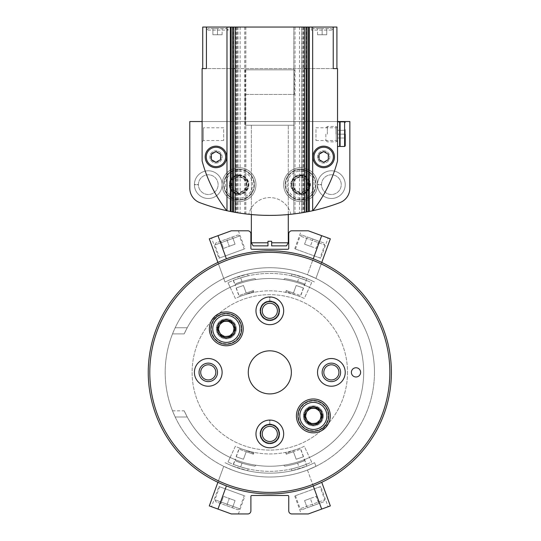 <?xml version="1.0" encoding="UTF-8"?>
<svg xmlns="http://www.w3.org/2000/svg" width="541" height="541" viewBox="0 0 541 541"><rect width="100%" height="100%" fill="white"/><g stroke="black" fill="none" stroke-linecap="round" stroke-linejoin="round"><path stroke-width="0.41" stroke-dasharray="2.71 2.03" d="M175.169 417.003A104.643 104.643 0 0 0 374.467 372.37A104.643 104.643 0 0 1 217.502 462.995A104.643 104.643 0 0 1 217.502 281.753A104.643 104.643 0 0 1 374.467 372.37A104.643 104.643 0 0 0 175.169 327.745A104.643 104.643 0 0 1 374.467 372.37A104.643 104.643 0 0 1 175.169 417.003L172.505 410.842A104.643 104.643 0 0 1 172.505 333.898L175.169 327.745L187.233 327.745L175.169 327.745L172.505 333.898A104.643 104.643 0 0 0 172.491 410.815L175.169 417.003L187.233 417.003L175.169 417.003L187.233 417.003L184.183 410.815A93.87 93.87 0 0 0 327.677 446.291A93.87 93.87 0 0 0 327.704 298.476A93.87 93.87 0 0 0 184.197 333.898L187.233 327.745A93.87 93.87 0 0 1 329.483 299.903A93.87 93.87 0 0 1 329.483 444.844A93.87 93.87 0 0 1 187.233 417.003A93.87 93.87 0 0 0 329.483 444.844A93.87 93.87 0 0 0 329.483 299.903A93.87 93.87 0 0 0 187.233 327.745L184.197 333.898A93.87 93.87 0 0 1 327.697 298.47A93.87 93.87 0 0 1 327.697 446.278A93.87 93.87 0 0 1 184.197 410.842L187.233 417.003L175.169 417.003M374.467 372.37A104.643 104.643 0 0 1 217.502 462.995A104.643 104.643 0 0 1 217.502 281.753A104.643 104.643 0 0 1 374.467 372.37M391.393 372.37A121.569 121.569 0 0 1 209.036 477.656A121.569 121.569 0 0 1 209.036 267.092A121.569 121.569 0 0 1 391.393 372.37A121.569 121.569 0 0 1 209.036 477.656A121.569 121.569 0 0 1 209.036 267.092A121.569 121.569 0 0 1 391.393 372.37M347.532 372.37A77.715 77.715 0 0 1 230.966 439.677A77.715 77.715 0 0 1 230.966 305.07A77.715 77.715 0 0 1 347.532 372.37A77.715 77.715 0 0 1 230.966 439.677A77.715 77.715 0 0 1 230.966 305.07A77.715 77.715 0 0 1 347.532 372.37M351.38 372.37A4.619 4.619 0 0 0 355.998 376.989A4.619 4.619 0 0 0 360.617 372.37A4.619 4.619 0 0 0 355.998 367.758A4.619 4.619 0 0 0 351.38 372.37M360.617 372.37A4.619 4.619 0 0 1 353.692 376.374A4.619 4.619 0 0 1 353.692 368.374A4.619 4.619 0 0 1 360.617 372.37A4.619 4.619 0 0 1 353.692 376.374A4.619 4.619 0 0 1 353.692 368.374A4.619 4.619 0 0 1 360.617 372.37M291.362 372.37A21.545 21.545 0 0 1 259.051 391.028A21.545 21.545 0 0 1 259.051 353.713A21.545 21.545 0 0 1 291.362 372.37M255.974 433.929A13.85 13.85 0 0 0 269.824 447.779A13.85 13.85 0 0 0 283.673 433.929A13.85 13.85 0 0 0 269.824 420.08A13.85 13.85 0 0 0 255.974 433.929M236.295 328.847A10.002 10.002 0 0 1 221.296 337.51A10.002 10.002 0 0 1 221.296 320.184A10.002 10.002 0 0 1 236.295 328.847A10.002 10.002 0 0 1 221.296 337.51A10.002 10.002 0 0 1 221.296 320.184A10.002 10.002 0 0 1 236.295 328.847M323.349 415.901A10.002 10.002 0 0 1 308.343 424.563A10.002 10.002 0 0 1 308.343 407.238A10.002 10.002 0 0 1 323.349 415.901A10.002 10.002 0 0 1 308.343 424.563A10.002 10.002 0 0 1 308.343 407.238A10.002 10.002 0 0 1 323.349 415.901M222.114 372.37A13.85 13.85 0 0 1 201.34 384.367A13.85 13.85 0 0 1 201.34 360.38A13.85 13.85 0 0 1 222.114 372.37A13.85 13.85 0 0 1 201.34 384.367A13.85 13.85 0 0 1 201.34 360.38A13.85 13.85 0 0 1 222.114 372.37A13.85 13.85 0 0 1 201.34 384.367A13.85 13.85 0 0 1 201.34 360.38A13.85 13.85 0 0 1 222.114 372.37M345.226 372.37A13.85 13.85 0 0 1 324.451 384.367A13.85 13.85 0 0 1 324.451 360.38A13.85 13.85 0 0 1 345.226 372.37A13.85 13.85 0 0 1 324.451 384.367A13.85 13.85 0 0 1 324.451 360.38A13.85 13.85 0 0 1 345.226 372.37A13.85 13.85 0 0 1 324.451 384.367A13.85 13.85 0 0 1 324.451 360.38A13.85 13.85 0 0 1 345.226 372.37M283.673 310.818A13.85 13.85 0 0 1 262.899 322.815A13.85 13.85 0 0 1 262.899 298.821A13.85 13.85 0 0 1 283.673 310.818A13.85 13.85 0 0 1 262.899 322.815A13.85 13.85 0 0 1 262.899 298.821A13.85 13.85 0 0 1 283.673 310.818A13.85 13.85 0 0 1 262.899 322.815A13.85 13.85 0 0 1 262.899 298.821A13.85 13.85 0 0 1 283.673 310.818M175.169 327.745L187.233 327.745L175.169 327.745M283.673 433.929A13.85 13.85 0 0 1 262.899 445.926A13.85 13.85 0 0 1 262.899 421.933A13.85 13.85 0 0 1 283.673 433.929A13.85 13.85 0 0 1 262.899 445.926A13.85 13.85 0 0 1 262.899 421.933A13.85 13.85 0 0 1 283.673 433.929M277.391 433.929A7.567 7.567 0 0 1 266.037 440.482A7.567 7.567 0 0 1 266.037 427.376A7.567 7.567 0 0 1 277.391 433.929M277.391 310.818A7.567 7.567 0 0 1 266.037 317.371A7.567 7.567 0 0 1 266.037 304.265A7.567 7.567 0 0 1 277.391 310.818M338.943 372.37A7.567 7.567 0 0 1 327.596 378.923A7.567 7.567 0 0 1 327.596 365.817A7.567 7.567 0 0 1 338.943 372.37M215.832 372.37A7.567 7.567 0 0 1 204.484 378.923A7.567 7.567 0 0 1 204.484 365.817A7.567 7.567 0 0 1 215.832 372.37M330.274 415.901A16.927 16.927 0 0 1 304.881 430.562A16.927 16.927 0 0 1 304.881 401.239A16.927 16.927 0 0 1 330.274 415.901M243.22 328.847A16.927 16.927 0 0 1 217.834 343.508A16.927 16.927 0 0 1 217.834 314.186A16.927 16.927 0 0 1 243.22 328.847M328.739 415.901A15.391 15.391 0 0 1 305.651 429.229A15.391 15.391 0 0 1 305.651 402.572A15.391 15.391 0 0 1 328.739 415.901M328.272 415.901A14.925 14.925 0 0 1 305.881 428.824A14.925 14.925 0 0 1 305.881 402.971A14.925 14.925 0 0 1 328.272 415.901M322.734 415.901A9.386 9.386 0 0 1 308.654 424.029A9.386 9.386 0 0 1 308.654 407.772A9.386 9.386 0 0 1 322.734 415.901M322.578 415.901A9.231 9.231 0 0 1 308.728 423.894A9.231 9.231 0 0 1 308.728 407.9A9.231 9.231 0 0 1 322.578 415.901A9.231 9.231 0 0 1 308.728 423.894A9.231 9.231 0 0 1 308.728 407.9A9.231 9.231 0 0 1 322.578 415.901M320.691 415.901A7.344 7.344 0 0 1 309.675 422.257A7.344 7.344 0 0 1 309.675 409.537A7.344 7.344 0 0 1 320.691 415.901M241.685 328.847A15.391 15.391 0 0 1 218.598 342.176A15.391 15.391 0 0 1 218.598 315.518A15.391 15.391 0 0 1 241.685 328.847M241.225 328.847A14.925 14.925 0 0 1 218.835 341.777A14.925 14.925 0 0 1 218.835 315.917A14.925 14.925 0 0 1 241.225 328.847M235.68 328.847A9.386 9.386 0 0 1 221.6 336.975A9.386 9.386 0 0 1 221.6 320.718A9.386 9.386 0 0 1 235.68 328.847M235.531 328.847A9.231 9.231 0 0 1 221.682 336.847A9.231 9.231 0 0 1 221.682 320.854A9.231 9.231 0 0 1 235.531 328.847A9.231 9.231 0 0 1 221.682 336.847A9.231 9.231 0 0 1 221.682 320.854A9.231 9.231 0 0 1 235.531 328.847M233.638 328.847A7.344 7.344 0 0 1 222.621 335.21A7.344 7.344 0 0 1 222.621 322.483A7.344 7.344 0 0 1 233.638 328.847M269.993 420.08A13.85 13.85 0 0 1 281.787 440.901A13.85 13.85 0 0 1 257.854 440.901A13.85 13.85 0 0 1 269.648 420.08L269.79 424.083L269.648 420.08A13.85 13.85 0 0 0 257.854 440.901A13.85 13.85 0 0 0 281.787 440.901A13.85 13.85 0 0 0 269.993 420.08L269.851 424.083A9.846 9.846 0 0 1 278.345 438.859A9.846 9.846 0 0 1 261.296 438.859A9.846 9.846 0 0 1 269.79 424.083A9.846 9.846 0 0 0 261.296 438.859A9.846 9.846 0 0 0 278.345 438.859A9.846 9.846 0 0 0 269.851 424.083L269.993 420.08A13.85 13.85 0 0 1 281.787 440.901A13.85 13.85 0 0 1 257.854 440.901A13.85 13.85 0 0 1 269.648 420.08A13.85 13.85 0 0 0 257.854 440.901A13.85 13.85 0 0 0 281.787 440.901A13.85 13.85 0 0 0 269.993 420.08M269.993 296.968A13.85 13.85 0 0 1 281.787 317.79A13.85 13.85 0 0 1 257.854 317.79A13.85 13.85 0 0 1 269.648 296.968L269.79 300.972L269.648 296.968A13.85 13.85 0 0 0 257.854 317.79A13.85 13.85 0 0 0 281.787 317.79A13.85 13.85 0 0 0 269.993 296.968L269.851 300.972A9.846 9.846 0 0 1 278.345 315.755A9.846 9.846 0 0 1 261.296 315.755A9.846 9.846 0 0 1 269.79 300.972A9.846 9.846 0 0 0 261.296 315.755A9.846 9.846 0 0 0 278.345 315.755A9.846 9.846 0 0 0 269.851 300.972L269.993 296.968A13.85 13.85 0 0 1 281.787 317.79A13.85 13.85 0 0 1 257.854 317.79A13.85 13.85 0 0 1 269.648 296.968A13.85 13.85 0 0 0 257.854 317.79A13.85 13.85 0 0 0 281.787 317.79A13.85 13.85 0 0 0 269.993 296.968M239.278 447.995C238.716 448.246 254.358 452.898 254.054 452.398C254.371 452.905 238.723 448.246 239.278 447.995L236.113 456.678M243.464 459.255C233.976 456.002 233.976 456.002 243.464 459.255L246.202 451.735C255.501 454.873 255.501 454.873 246.202 451.735C255.501 454.873 255.501 454.873 246.202 451.735L239.054 449.131L246.202 451.735L243.464 459.255C233.976 456.002 233.976 456.002 243.464 459.255C234.179 456.077 234.179 456.077 243.464 459.255C234.179 456.077 234.179 456.077 243.464 459.255M293.445 451.735L296.184 459.255C305.665 456.002 305.665 456.002 296.184 459.255C305.665 456.002 305.665 456.002 296.184 459.255C305.462 456.077 305.462 456.077 296.184 459.255C305.462 456.077 305.462 456.077 296.184 459.255L293.445 451.735C284.147 454.873 284.147 454.873 293.445 451.735C284.147 454.873 284.147 454.873 293.445 451.735L300.586 449.131L293.445 451.735M300.363 447.995C300.924 448.246 285.283 452.898 285.587 452.398C285.276 452.905 300.918 448.246 300.363 447.995L303.528 456.678M304.285 459.282L304.17 459.735A93.87 93.87 0 0 0 309.493 457.449L304.292 446.291A81.563 81.563 0 0 1 235.349 446.291L230.148 457.449A93.87 93.87 0 0 0 235.47 459.735L235.795 461.013A94.946 94.946 0 0 0 254.967 466.153L255.879 465.206A93.87 93.87 0 0 0 283.761 465.206L284.674 466.153A94.946 94.946 0 0 0 303.853 461.013L304.17 459.735A93.87 93.87 0 0 0 309.493 457.449L304.292 446.291A81.563 81.563 0 0 1 235.349 446.291L230.148 457.449A93.87 93.87 0 0 0 235.47 459.735L235.795 461.013A94.946 94.946 0 0 0 254.967 466.153L255.879 465.206A93.87 93.87 0 0 0 283.761 465.206L284.674 466.153A94.946 94.946 0 0 0 303.853 461.013L304.17 459.735A93.87 93.87 0 0 0 309.493 457.449L311.643 462.055A98.949 98.949 0 0 1 228.004 462.055A98.949 98.949 0 0 0 311.643 462.055L309.493 457.449A93.87 93.87 0 0 1 304.17 459.735L303.853 461.013L297.604 463.164L298.977 466.93C289.266 469.574 289.266 469.574 298.977 466.93C289.266 469.574 289.266 469.574 298.977 466.93C308.458 463.664 308.458 463.664 298.977 466.93C308.458 463.664 308.458 463.664 298.977 466.93L297.604 463.164L303.853 461.013L304.36 458.971L303.853 461.013L297.604 463.164L303.853 461.013L304.285 459.282L306.781 466.146L292.059 470.684L306.781 466.146M255.879 465.206A93.87 93.87 0 0 0 283.761 465.206L284.674 466.153A94.946 94.946 0 0 0 303.853 461.013A94.946 94.946 0 0 1 284.674 466.153L283.761 465.206A93.87 93.87 0 0 1 255.879 465.206L254.967 466.153L255.879 465.206M313.239 485.926L307.45 470.021A104.643 104.643 0 0 1 232.19 470.021L223.717 466.315L232.19 470.021A104.643 104.643 0 0 0 307.45 470.021L315.924 466.315L307.45 470.021L321.665 509.081L330.341 505.923L321.746 482.302M217.895 482.302L223.717 466.315A104.643 104.643 0 0 0 315.924 466.315L314.605 462.677L315.924 466.315A104.643 104.643 0 0 1 223.717 466.315L209.299 505.923L231.352 513.95L211.538 506.741L231.352 513.95L247.812 513.95A3.077 3.077 0 0 0 250.896 510.873L250.896 496.408A0.926 0.926 0 0 1 251.815 495.482L287.826 495.482A0.926 0.926 0 0 1 288.752 496.408L288.752 510.873A3.077 3.077 0 0 0 291.829 513.95L308.296 513.95L321.665 509.081M308.296 513.95L328.11 506.741L308.296 513.95L301.256 513.95L308.296 513.95M240.671 466.93C250.375 469.574 250.375 469.574 240.671 466.93C250.375 469.574 250.375 469.574 240.671 466.93C231.19 463.664 231.19 463.664 240.671 466.93C231.19 463.664 231.19 463.664 240.671 466.93L242.037 463.164L235.795 461.013L235.281 458.971L235.795 461.013L242.037 463.164L235.795 461.013L235.362 459.282L235.795 461.013L242.037 463.164L240.671 466.93M228.004 462.055L230.148 457.449L228.004 462.055M299.193 448.482L286.777 453L299.193 448.482L300.586 449.131L303.359 456.746M232.86 466.146L247.582 470.684L232.86 466.146L235.362 459.282M246.581 450.714L252.863 453L246.581 450.714M225.042 462.677A100.795 100.795 0 0 0 314.605 462.677A100.795 100.795 0 0 1 225.042 462.677M231.352 513.95L238.385 513.95L231.352 513.95M230.148 457.449A93.87 93.87 0 0 0 235.47 459.735L235.795 461.013A94.946 94.946 0 0 0 254.967 466.153A94.946 94.946 0 0 1 235.795 461.013L235.47 459.735A93.87 93.87 0 0 1 230.148 457.449M320.739 486.494L294.71 495.969L320.739 486.494L328.11 506.741M323.829 501.744L302.142 509.636L323.829 501.744L324.749 499.769L300.167 508.716L324.749 499.769L320.015 486.758L295.433 495.705L320.015 486.758M312.989 505.693L307.2 507.796L318.771 503.583L312.989 505.693L310.358 498.464L316.14 496.354L318.771 503.583L316.14 496.354L310.358 498.464L312.989 505.693M218.902 486.494L244.931 495.969L218.902 486.494L211.538 506.741M219.626 486.758L244.207 495.705L219.626 486.758L214.892 499.769L239.474 508.716L214.892 499.769L215.812 501.744L237.499 509.636L215.812 501.744M226.652 505.693L232.441 507.796L226.652 505.693L229.289 498.464L223.501 496.354L220.87 503.583L223.501 496.354L229.289 498.464L226.652 505.693M304.569 500.567L307.2 507.796L304.569 500.567L310.358 498.464L304.569 500.567M235.071 500.567L232.441 507.796L235.071 500.567L229.289 498.464L235.071 500.567M239.278 296.752C238.716 296.502 254.358 291.849 254.054 292.35C254.371 291.842 238.723 296.502 239.278 296.752L236.113 288.069M243.464 285.492C233.976 288.745 233.976 288.745 243.464 285.492L246.202 293.012C255.501 289.875 255.501 289.875 246.202 293.012C255.501 289.875 255.501 289.875 246.202 293.012L239.054 295.616L246.202 293.012L243.464 285.492C233.976 288.745 233.976 288.745 243.464 285.492C234.179 288.671 234.179 288.671 243.464 285.492C234.179 288.671 234.179 288.671 243.464 285.492M293.445 293.012L296.184 285.492C305.665 288.745 305.665 288.745 296.184 285.492C305.665 288.745 305.665 288.745 296.184 285.492C305.462 288.671 305.462 288.671 296.184 285.492C305.462 288.671 305.462 288.671 296.184 285.492L293.445 293.012C284.147 289.875 284.147 289.875 293.445 293.012C284.147 289.875 284.147 289.875 293.445 293.012L300.586 295.616L293.445 293.012M300.363 296.752C300.924 296.502 285.283 291.849 285.587 292.35C285.276 291.842 300.918 296.502 300.363 296.752L303.528 288.069M304.285 285.465L304.17 285.012A93.87 93.87 0 0 1 309.493 287.298L304.292 298.456A81.563 81.563 0 0 0 235.349 298.456L230.148 287.298A93.87 93.87 0 0 1 235.47 285.012L235.795 283.734A94.946 94.946 0 0 1 254.967 278.595L255.879 279.541A93.87 93.87 0 0 1 283.761 279.541L284.674 278.595A94.946 94.946 0 0 1 303.853 283.734L304.17 285.012A93.87 93.87 0 0 1 309.493 287.298L304.292 298.456A81.563 81.563 0 0 0 235.349 298.456L230.148 287.298A93.87 93.87 0 0 1 235.47 285.012L235.795 283.734A94.946 94.946 0 0 1 254.967 278.595L255.879 279.541A93.87 93.87 0 0 1 283.761 279.541L284.674 278.595A94.946 94.946 0 0 1 303.853 283.734L304.17 285.012A93.87 93.87 0 0 1 309.493 287.298L311.643 282.693A98.949 98.949 0 0 0 228.004 282.693A98.949 98.949 0 0 1 311.643 282.693L309.493 287.298A93.87 93.87 0 0 0 304.17 285.012L303.853 283.734L297.604 281.584L298.977 277.817C289.266 275.173 289.266 275.173 298.977 277.817C289.266 275.173 289.266 275.173 298.977 277.817C308.458 281.083 308.458 281.083 298.977 277.817C308.458 281.083 308.458 281.083 298.977 277.817L297.604 281.584L303.853 283.734L304.36 285.776L303.853 283.734L297.604 281.584L303.853 283.734L304.285 285.465L306.781 278.601L292.059 274.064L306.781 278.601M255.879 279.541A93.87 93.87 0 0 1 283.761 279.541L284.674 278.595A94.946 94.946 0 0 1 303.853 283.734A94.946 94.946 0 0 0 284.674 278.595L283.761 279.541A93.87 93.87 0 0 0 255.879 279.541L254.967 278.595L255.879 279.541M321.746 262.446L315.924 278.432A104.643 104.643 0 0 0 223.717 278.432L225.042 282.071L223.717 278.432A104.643 104.643 0 0 1 315.924 278.432L330.341 238.824L321.665 235.666L307.45 274.727A104.643 104.643 0 0 0 232.19 274.727L223.717 278.432L232.19 274.727A104.643 104.643 0 0 1 307.45 274.727L315.924 278.432L307.45 274.727L313.239 258.821M223.717 278.432L217.895 262.446L223.717 278.432M226.402 258.821L217.976 235.666L231.352 230.797L211.538 238.006L231.352 230.797L247.812 230.797A3.077 3.077 0 0 1 250.896 233.874L250.896 248.339A0.926 0.926 0 0 0 251.815 249.266L287.826 249.266A0.926 0.926 0 0 0 288.752 248.339L288.752 233.874A3.077 3.077 0 0 1 291.829 230.797L308.296 230.797L321.665 235.666M217.976 235.666L209.299 238.824M308.296 230.797L328.11 238.006L308.296 230.797L301.256 230.797L308.296 230.797M240.671 277.817C250.375 275.173 250.375 275.173 240.671 277.817C250.375 275.173 250.375 275.173 240.671 277.817C231.19 281.083 231.19 281.083 240.671 277.817C231.19 281.083 231.19 281.083 240.671 277.817L242.037 281.584L235.795 283.734L235.281 285.776L235.795 283.734L242.037 281.584L235.795 283.734L235.362 285.465L235.795 283.734L242.037 281.584L240.671 277.817M228.004 282.693L230.148 287.298L228.004 282.693M299.193 296.265L286.777 291.748L299.193 296.265L300.586 295.616L303.359 288.001M232.86 278.601L247.582 274.064L232.86 278.601L235.362 285.465M246.581 294.034L252.863 291.748L246.581 294.034M225.042 282.071A100.795 100.795 0 0 1 314.605 282.071A100.795 100.795 0 0 0 225.042 282.071M230.148 287.298A93.87 93.87 0 0 1 235.47 285.012L235.795 283.734A94.946 94.946 0 0 1 254.967 278.595A94.946 94.946 0 0 0 235.795 283.734L235.47 285.012A93.87 93.87 0 0 0 230.148 287.298M320.739 258.253L294.71 248.779L320.739 258.253L328.11 238.006M323.829 243.004L302.142 235.112L323.829 243.004L324.749 244.978L300.167 236.032L324.749 244.978L320.015 257.989L295.433 249.043L320.015 257.989M312.989 239.054L307.2 236.951L318.771 241.164L312.989 239.054L310.358 246.283L316.14 248.393L318.771 241.164L316.14 248.393L310.358 246.283L312.989 239.054M218.902 258.253L244.931 248.779L218.902 258.253L211.538 238.006M219.626 257.989L244.207 249.043L219.626 257.989L214.892 244.978L239.474 236.032L214.892 244.978L215.812 243.004L237.499 235.112L215.812 243.004M226.652 239.054L232.441 236.951L226.652 239.054L229.289 246.283L223.501 248.393L220.87 241.164L223.501 248.393L229.289 246.283L226.652 239.054M304.569 244.18L307.2 236.951L304.569 244.18L310.358 246.283L304.569 244.18M235.071 244.18L232.441 236.951L235.071 244.18L229.289 246.283L235.071 244.18M236.62 27.05L245.824 27.05L236.62 27.05L236.62 212.613L245.817 213.952L245.824 27.05M301.871 27.05L293.817 27.05L307.085 27.05L301.871 27.05L301.871 212.802L304.475 212.363M206.419 68.599L202.726 68.599L202.726 27.05L336.915 27.05L336.915 68.599L333.222 68.599M332.918 27.05L311.373 27.05L332.918 27.05L332.918 30.127L311.373 30.127L332.918 30.127L331.376 28.592L312.908 28.592L331.376 28.592M206.73 27.05L228.268 27.05L206.73 27.05L206.73 30.127L228.268 30.127L206.73 30.127L208.265 28.592L226.733 28.592L208.265 28.592M202.111 126.459L202.111 141.85L202.111 126.459L203.443 127.791L203.443 140.518L203.443 127.791L223.656 127.791L223.656 140.518L223.656 127.791M312.908 210.679A138.496 138.496 0 0 0 337.53 160.934L337.53 68.599L202.111 68.599L202.111 160.934A138.496 138.496 0 0 0 226.733 210.679M337.53 126.459L337.53 141.85L337.53 126.459L336.198 127.791L336.198 140.518L336.198 127.791L315.985 127.791L315.985 140.518L315.985 127.791M202.726 68.599L336.915 68.599M215.96 163.084A6.154 6.154 0 0 0 221.289 153.854A6.154 6.154 0 0 0 210.632 153.854A6.154 6.154 0 0 0 215.96 163.084A6.154 6.154 0 0 0 221.289 153.854A6.154 6.154 0 0 0 210.632 153.854A6.154 6.154 0 0 0 215.96 163.084M323.68 150.777A6.154 6.154 0 0 1 329.009 160.008A6.154 6.154 0 0 1 318.351 160.008A6.154 6.154 0 0 1 323.68 150.777A6.154 6.154 0 0 1 329.009 160.008A6.154 6.154 0 0 1 318.351 160.008A6.154 6.154 0 0 1 323.68 150.777M208.265 198.479A13.85 13.85 0 0 0 220.261 177.705A13.85 13.85 0 0 0 196.275 177.705A13.85 13.85 0 0 0 208.265 198.479A13.85 13.85 0 0 0 220.261 177.705A13.85 13.85 0 0 0 196.275 177.705A13.85 13.85 0 0 0 208.265 198.479M331.376 170.78A13.85 13.85 0 0 1 343.373 191.555A13.85 13.85 0 0 1 319.379 191.555A13.85 13.85 0 0 1 331.376 170.78A13.85 13.85 0 0 1 343.373 191.555A13.85 13.85 0 0 1 319.379 191.555A13.85 13.85 0 0 1 331.376 170.78M239.041 194.483A9.846 9.846 0 0 0 247.575 179.707A9.846 9.846 0 0 0 230.513 179.707A9.846 9.846 0 0 0 239.041 194.483A9.846 9.846 0 0 0 247.575 179.707A9.846 9.846 0 0 0 230.513 179.707A9.846 9.846 0 0 0 239.041 194.483M300.6 174.784A9.846 9.846 0 0 1 309.127 189.553A9.846 9.846 0 0 1 292.072 189.553A9.846 9.846 0 0 1 300.6 174.784A9.846 9.846 0 0 1 309.127 189.553A9.846 9.846 0 0 1 292.072 189.553A9.846 9.846 0 0 1 300.6 174.784M349.844 121.536L189.796 121.536L189.796 188.234A15.391 15.391 0 0 0 199.757 202.632A198.513 198.513 0 0 0 339.883 202.632A15.391 15.391 0 0 0 349.844 188.234L349.844 121.536M290.821 214.297A21.545 21.545 0 0 0 248.819 214.297A21.545 21.545 0 0 1 290.821 214.297M308.918 211.517L309.08 27.05M307.017 211.889L301.871 212.802M293.817 27.05L293.817 213.952L293.925 27.05M233.36 27.05L233.36 212.031L236.62 212.613M245.715 27.05L245.715 213.938L235.173 212.363M233.543 212.065L232.549 211.876M230.561 27.05L230.723 211.517M251.355 214.547C250.253 215.48 289.381 215.48 288.285 214.547C289.428 215.48 250.24 215.48 251.355 214.547L251.355 125.228L288.285 125.228L251.355 125.228L288.285 125.228L251.355 125.228L251.355 214.547M235.328 68.599L232.556 68.599M307.085 68.599L304.319 68.599M245.201 94.452L294.446 94.452L245.201 94.452L245.201 125.228L294.446 125.228L245.201 125.228L294.446 125.228L245.201 125.228L245.201 69.83L294.446 69.83L245.201 69.83M337.53 121.536L202.111 121.536M300.6 167.703A16.927 16.927 0 0 1 315.261 193.096A16.927 16.927 0 0 1 285.939 193.096A16.927 16.927 0 0 1 300.6 167.703A16.927 16.927 0 0 1 315.261 193.096A16.927 16.927 0 0 1 285.939 193.096A16.927 16.927 0 0 1 300.6 167.703M239.041 201.556A16.927 16.927 0 0 0 253.702 176.17A16.927 16.927 0 0 0 224.387 176.17A16.927 16.927 0 0 0 239.041 201.556A16.927 16.927 0 0 0 253.702 176.17A16.927 16.927 0 0 0 224.387 176.17A16.927 16.927 0 0 0 239.041 201.556M323.68 146.158A10.773 10.773 0 0 1 333.013 162.32A10.773 10.773 0 0 1 314.355 162.32A10.773 10.773 0 0 1 323.68 146.158M215.96 167.703A10.773 10.773 0 0 0 225.293 151.548A10.773 10.773 0 0 0 206.628 151.548A10.773 10.773 0 0 0 215.96 167.703M319.068 154.266L319.068 159.595L323.68 162.259L328.299 159.595L328.299 154.266L323.68 151.602L319.068 154.266M220.579 159.595L220.579 154.266L215.96 151.602L211.342 154.266L211.342 159.595L215.96 162.259L220.579 159.595M322.145 28.592L317.526 28.592L322.145 28.592L322.145 34.746L326.757 34.746L326.757 28.592L326.757 34.746L322.145 34.746L322.145 28.592M217.502 28.592L212.884 28.592L217.502 28.592L217.502 34.746L212.884 34.746L212.884 28.592L212.884 34.746L217.502 34.746L217.502 28.592M317.526 34.746L317.526 28.592L317.526 34.746L322.145 34.746L317.526 34.746M222.114 34.746L222.114 28.592L222.114 34.746L217.502 34.746L222.114 34.746M323.68 151.696A5.234 5.234 0 0 1 328.211 159.548A5.234 5.234 0 0 1 319.149 159.548A5.234 5.234 0 0 1 323.68 151.696M215.96 162.165A5.234 5.234 0 0 0 220.491 154.313A5.234 5.234 0 0 0 211.43 154.313A5.234 5.234 0 0 0 215.96 162.165M267.978 245.878L253.134 245.878M288.285 242.801L271.67 242.801L271.67 241.259L267.978 241.259L267.978 242.801L251.355 242.801M286.514 245.878L271.67 245.878M308.296 189.073L300.6 193.516L292.904 189.073L292.904 180.187L300.6 175.744L308.296 180.187L308.296 189.073A8.886 8.886 0 0 1 292.904 189.073A8.886 8.886 0 0 1 300.6 175.744A8.886 8.886 0 0 1 308.296 189.073L308.296 180.187L300.6 175.744L292.904 180.187L292.904 189.073L296.752 191.298A7.696 7.696 0 0 1 296.752 177.969A7.696 7.696 0 0 1 308.296 184.63A7.696 7.696 0 0 1 304.448 191.298L308.296 189.073M300.6 171.091A13.545 13.545 0 0 1 312.326 191.399A13.545 13.545 0 0 1 288.874 191.399A13.545 13.545 0 0 1 300.6 171.091M300.6 169.245A15.391 15.391 0 0 1 313.929 192.325A15.391 15.391 0 0 1 287.271 192.325A15.391 15.391 0 0 1 300.6 169.245A15.391 15.391 0 0 1 313.929 192.325A15.391 15.391 0 0 1 287.271 192.325A15.391 15.391 0 0 1 300.6 169.245M300.6 169.705A14.925 14.925 0 0 1 313.523 192.096A14.925 14.925 0 0 1 287.67 192.096A14.925 14.925 0 0 1 300.6 169.705M300.6 175.243A9.386 9.386 0 0 1 308.728 189.323A9.386 9.386 0 0 1 292.471 189.323A9.386 9.386 0 0 1 300.6 175.243M300.6 175.399A9.231 9.231 0 0 1 308.593 189.249A9.231 9.231 0 0 1 292.6 189.249A9.231 9.231 0 0 1 300.6 175.399A9.231 9.231 0 0 1 308.593 189.249A9.231 9.231 0 0 1 292.6 189.249A9.231 9.231 0 0 1 300.6 175.399M300.6 177.286A7.344 7.344 0 0 1 306.957 188.302A7.344 7.344 0 0 1 294.236 188.302A7.344 7.344 0 0 1 300.6 177.286M304.448 191.298A7.696 7.696 0 0 1 296.752 191.298L300.6 193.516L304.448 191.298M246.737 189.073L239.041 193.516L231.352 189.073L231.352 180.187L239.041 175.744L246.737 180.187L246.737 189.073A8.886 8.886 0 0 1 231.352 189.073A8.886 8.886 0 0 1 239.041 175.744A8.886 8.886 0 0 1 246.737 189.073L246.737 180.187L239.041 175.744L231.352 180.187L231.352 189.073L235.2 191.298A7.696 7.696 0 0 1 235.2 177.969A7.696 7.696 0 0 1 246.737 184.63A7.696 7.696 0 0 1 242.889 191.298L246.737 189.073M239.041 171.091A13.545 13.545 0 0 1 250.774 191.399A13.545 13.545 0 0 1 227.315 191.399A13.545 13.545 0 0 1 239.041 171.091M239.041 169.245A15.391 15.391 0 0 1 252.37 192.325A15.391 15.391 0 0 1 225.719 192.325A15.391 15.391 0 0 1 239.041 169.245A15.391 15.391 0 0 1 252.37 192.325A15.391 15.391 0 0 1 225.719 192.325A15.391 15.391 0 0 1 239.041 169.245M239.041 169.705A14.925 14.925 0 0 1 251.971 192.096A14.925 14.925 0 0 1 226.118 192.096A14.925 14.925 0 0 1 239.041 169.705M239.041 175.243A9.386 9.386 0 0 1 247.176 189.323A9.386 9.386 0 0 1 230.912 189.323A9.386 9.386 0 0 1 239.041 175.243M239.041 175.399A9.231 9.231 0 0 1 247.041 189.249A9.231 9.231 0 0 1 231.048 189.249A9.231 9.231 0 0 1 239.041 175.399A9.231 9.231 0 0 1 247.041 189.249A9.231 9.231 0 0 1 231.048 189.249A9.231 9.231 0 0 1 239.041 175.399M239.041 177.286A7.344 7.344 0 0 1 245.404 188.302A7.344 7.344 0 0 1 232.684 188.302A7.344 7.344 0 0 1 239.041 177.286M242.889 191.298A7.696 7.696 0 0 1 235.2 191.298L239.041 193.516L242.889 191.298M317.526 184.461A13.85 13.85 0 0 1 338.348 172.667A13.85 13.85 0 0 1 338.348 196.599A13.85 13.85 0 0 1 317.526 184.799L321.53 184.664L317.526 184.799A13.85 13.85 0 0 0 338.348 196.599A13.85 13.85 0 0 0 338.348 172.667A13.85 13.85 0 0 0 317.526 184.461L321.53 184.603A9.846 9.846 0 0 1 336.313 176.109A9.846 9.846 0 0 1 336.313 193.157A9.846 9.846 0 0 1 321.53 184.664A9.846 9.846 0 0 0 336.313 193.157A9.846 9.846 0 0 0 336.313 176.109A9.846 9.846 0 0 0 321.53 184.603L317.526 184.461A13.85 13.85 0 0 1 338.348 172.667A13.85 13.85 0 0 1 338.348 196.599A13.85 13.85 0 0 1 317.526 184.799A13.85 13.85 0 0 0 338.348 196.599A13.85 13.85 0 0 0 338.348 172.667A13.85 13.85 0 0 0 317.526 184.461M194.415 184.461A13.85 13.85 0 0 1 215.237 172.667A13.85 13.85 0 0 1 215.237 196.599A13.85 13.85 0 0 1 194.415 184.799L198.419 184.664L194.415 184.799A13.85 13.85 0 0 0 215.237 196.599A13.85 13.85 0 0 0 215.237 172.667A13.85 13.85 0 0 0 194.415 184.461L198.419 184.603A9.846 9.846 0 0 1 213.201 176.109A9.846 9.846 0 0 1 213.201 193.157A9.846 9.846 0 0 1 198.419 184.664A9.846 9.846 0 0 0 213.201 193.157A9.846 9.846 0 0 0 213.201 176.109A9.846 9.846 0 0 0 198.419 184.603L194.415 184.461A13.85 13.85 0 0 1 215.237 172.667A13.85 13.85 0 0 1 215.237 196.599A13.85 13.85 0 0 1 194.415 184.799A13.85 13.85 0 0 0 215.237 196.599A13.85 13.85 0 0 0 215.237 172.667A13.85 13.85 0 0 0 194.415 184.461M345.226 129.536L345.226 138.773L345.226 129.536L344.779 130.307M345.124 138.002L345.124 134.154L345.124 138.002L337.53 138.002L345.124 138.002M345.124 130.307L345.124 134.154L345.124 130.307L337.53 130.307L345.124 130.307M340.1 121.847L340.1 146.469M340.1 134.154L340.1 145.238L340.1 134.154M339.633 134.154L339.633 145.238L339.633 134.154M339.633 121.847L339.633 146.469M337.53 134.154L337.53 146.469L337.53 127.974L337.53 140.342L337.53 134.154L345.124 134.154L337.53 134.154L337.53 130.307L337.53 134.154M336.022 134.154L336.022 126.459L336.022 134.154M327.346 134.154L327.346 126.459L327.346 134.154M325.838 134.154L325.838 140.342L325.838 134.154M389.851 372.37A120.034 120.034 0 0 1 209.807 476.323A120.034 120.034 0 0 1 209.807 268.424A120.034 120.034 0 0 1 389.851 372.37M172.505 410.842L184.197 410.842M172.505 333.898L184.197 333.898L172.505 333.898M172.491 410.815L184.183 410.815M269.851 424.083A9.846 9.846 0 0 1 278.345 438.859A9.846 9.846 0 0 1 261.296 438.859A9.846 9.846 0 0 1 269.79 424.083M269.851 300.972A9.846 9.846 0 0 1 278.345 315.755A9.846 9.846 0 0 1 261.296 315.755A9.846 9.846 0 0 1 269.79 300.972M226.402 485.926L217.976 509.081M306.28 27.05L306.28 212.031M295.034 27.05L295.034 213.803M301.682 27.05L301.682 212.836M299.504 27.05L299.504 213.174M303.812 27.05L303.812 212.478M303.028 27.05L303.028 212.613M302.865 27.05L302.865 212.64M237.77 27.05L237.77 212.802M240.136 27.05L240.136 213.174M244.613 27.05L244.613 213.803M237.959 27.05L237.959 212.836M236.775 27.05L236.775 212.64M235.829 27.05L235.829 212.478M321.53 184.603A9.846 9.846 0 0 1 336.313 176.109A9.846 9.846 0 0 1 336.313 193.157A9.846 9.846 0 0 1 321.53 184.664M198.419 184.603A9.846 9.846 0 0 1 213.201 176.109A9.846 9.846 0 0 1 213.201 193.157A9.846 9.846 0 0 1 198.419 184.664M344.61 121.847L344.61 146.469M252.863 453L253.404 454.163L254.054 452.398M285.587 452.398L286.236 454.163L286.777 453M236.282 456.746L239.054 449.131L240.447 448.482M233.327 464.347L235.281 458.971M304.36 458.971L306.314 464.347M291.423 468.939L292.059 470.684M247.582 470.684L248.218 468.939M294.71 495.969L301.256 513.95M295.433 495.705L300.167 508.716C300.133 509.291 300.789 509.595 302.142 509.636M238.385 513.95L244.931 495.969M237.499 509.636C238.784 509.649 239.44 509.345 239.474 508.716L244.207 495.705M252.863 291.748L253.404 290.578L254.054 292.35M285.587 292.35L286.236 290.578L286.777 291.748M236.282 288.001L239.054 295.616L240.447 296.265M233.327 280.4L235.281 285.776M304.36 285.776L306.314 280.4M291.423 275.809L292.059 274.064M247.582 274.064L248.218 275.809M294.71 248.779L301.256 230.797M295.433 249.043L300.167 236.032C300.133 235.457 300.789 235.152 302.142 235.112M238.385 230.797L244.931 248.779M237.499 235.112C238.784 235.098 239.44 235.403 239.474 236.032L244.207 249.043M309.134 27.05L309.134 211.477M230.507 27.05L230.507 211.477M288.285 214.547L288.285 125.228L288.285 214.547M294.446 94.452L294.446 69.83M311.373 27.05L311.373 30.127L312.908 28.592M226.733 28.592L228.268 30.127L228.268 27.05M315.985 140.518L336.198 140.518L337.53 141.85M223.656 140.518L203.443 140.518L202.111 141.85M344.779 138.002L345.226 138.773M337.53 127.974L336.022 126.459L327.346 126.459L325.838 127.974M337.53 140.342L336.022 141.85L327.346 141.85L325.838 140.342"/><path stroke-width="0.81" d="M283.673 433.929A13.85 13.85 0 0 1 262.899 445.926A13.85 13.85 0 0 1 262.899 421.933A13.85 13.85 0 0 1 283.673 433.929M360.617 372.37A4.619 4.619 0 0 1 353.692 376.374A4.619 4.619 0 0 1 353.692 368.374A4.619 4.619 0 0 1 360.617 372.37M243.22 328.847A16.927 16.927 0 0 1 217.834 343.508A16.927 16.927 0 0 1 217.834 314.186A16.927 16.927 0 0 1 243.22 328.847M330.274 415.901A16.927 16.927 0 0 1 304.881 430.562A16.927 16.927 0 0 1 304.881 401.239A16.927 16.927 0 0 1 330.274 415.901M222.114 372.37A13.85 13.85 0 0 1 201.34 384.367A13.85 13.85 0 0 1 201.34 360.38A13.85 13.85 0 0 1 222.114 372.37M345.226 372.37A13.85 13.85 0 0 1 324.451 384.367A13.85 13.85 0 0 1 324.451 360.38A13.85 13.85 0 0 1 345.226 372.37M283.673 310.818A13.85 13.85 0 0 1 262.899 322.815A13.85 13.85 0 0 1 262.899 298.821A13.85 13.85 0 0 1 283.673 310.818M291.362 372.37A21.545 21.545 0 0 1 259.051 391.028A21.545 21.545 0 0 1 259.051 353.713A21.545 21.545 0 0 1 291.362 372.37M391.393 372.37A121.569 121.569 0 0 1 209.036 477.656A121.569 121.569 0 0 1 209.036 267.092A121.569 121.569 0 0 1 391.393 372.37M279.055 433.929A9.231 9.231 0 0 1 265.205 441.923A9.231 9.231 0 0 1 265.205 425.929A9.231 9.231 0 0 1 279.055 433.929M277.391 433.929A7.567 7.567 0 0 1 266.037 440.482A7.567 7.567 0 0 1 266.037 427.376A7.567 7.567 0 0 1 277.391 433.929M279.055 310.818A9.231 9.231 0 0 1 265.205 318.818A9.231 9.231 0 0 1 265.205 302.825A9.231 9.231 0 0 1 279.055 310.818M277.391 310.818A7.567 7.567 0 0 1 266.037 317.371A7.567 7.567 0 0 1 266.037 304.265A7.567 7.567 0 0 1 277.391 310.818M340.607 372.37A9.231 9.231 0 0 1 326.757 380.37A9.231 9.231 0 0 1 326.757 364.377A9.231 9.231 0 0 1 340.607 372.37M338.943 372.37A7.567 7.567 0 0 1 327.596 378.923A7.567 7.567 0 0 1 327.596 365.817A7.567 7.567 0 0 1 338.943 372.37M217.502 372.37A9.231 9.231 0 0 1 203.653 380.37A9.231 9.231 0 0 1 203.653 364.377A9.231 9.231 0 0 1 217.502 372.37M215.832 372.37A7.567 7.567 0 0 1 204.484 378.923A7.567 7.567 0 0 1 204.484 365.817A7.567 7.567 0 0 1 215.832 372.37M308.904 423.596L304.461 415.901L308.904 408.205L317.79 408.205L322.233 415.901L317.79 423.596L308.904 423.596A8.886 8.886 0 0 1 308.904 408.205A8.886 8.886 0 0 1 322.233 415.901A8.886 8.886 0 0 1 308.904 423.596L317.79 423.596L322.233 415.901L317.79 408.205L308.904 408.205L306.686 412.053A7.696 7.696 0 0 1 320.008 412.053A7.696 7.696 0 0 1 313.347 423.596A7.696 7.696 0 0 1 306.686 419.748L308.904 423.596M326.892 415.901A13.545 13.545 0 0 1 306.578 427.627A13.545 13.545 0 0 1 306.578 404.174A13.545 13.545 0 0 1 326.892 415.901M328.739 415.901A15.391 15.391 0 0 1 305.651 429.229A15.391 15.391 0 0 1 305.651 402.572A15.391 15.391 0 0 1 328.739 415.901M306.686 419.748A7.696 7.696 0 0 1 306.686 412.053L304.461 415.901L306.686 419.748M221.851 336.543L217.408 328.847L221.851 321.151L230.737 321.151L235.179 328.847L230.737 336.543L221.851 336.543A8.886 8.886 0 0 1 221.851 321.151A8.886 8.886 0 0 1 235.179 328.847A8.886 8.886 0 0 1 221.851 336.543L230.737 336.543L235.179 328.847L230.737 321.151L221.851 321.151L219.632 324.999A7.696 7.696 0 0 1 232.961 324.999A7.696 7.696 0 0 1 226.294 336.543A7.696 7.696 0 0 1 219.632 332.695L221.851 336.543M239.839 328.847A13.545 13.545 0 0 1 219.524 340.573A13.545 13.545 0 0 1 219.524 317.121A13.545 13.545 0 0 1 239.839 328.847M241.685 328.847A15.391 15.391 0 0 1 218.598 342.176A15.391 15.391 0 0 1 218.598 315.518A15.391 15.391 0 0 1 241.685 328.847M219.632 332.695A7.696 7.696 0 0 1 219.632 324.999L217.408 328.847L219.632 332.695M217.895 482.302L209.299 505.923L231.352 513.95L247.812 513.95A3.077 3.077 0 0 0 250.896 510.873L250.896 496.408A0.926 0.926 0 0 1 251.815 495.482L287.826 495.482A0.926 0.926 0 0 1 288.752 496.408L288.752 510.873A3.077 3.077 0 0 0 291.829 513.95L308.296 513.95L330.341 505.923L321.746 482.302M209.299 238.824L217.895 262.446L209.299 238.824L231.352 230.797L247.812 230.797A3.077 3.077 0 0 1 250.896 233.874L250.896 248.339A0.926 0.926 0 0 0 251.815 249.266L287.826 249.266A0.926 0.926 0 0 0 288.752 248.339L288.752 233.874A3.077 3.077 0 0 1 291.829 230.797L308.296 230.797L330.341 238.824L321.746 262.446M230.723 211.517L230.351 211.443L230.723 211.517L230.757 27.05L202.726 27.05L202.726 68.599M230.757 211.524L230.757 27.05L232.556 27.05L232.549 211.883L230.561 211.49L231.115 211.599L231.115 27.05M336.915 68.599L336.915 27.05L232.556 27.05M308.884 211.524L308.884 27.05L308.918 211.517L309.29 211.443L308.918 211.517M206.419 27.05L206.419 68.599L202.111 68.599L202.111 160.934A138.496 138.496 0 0 0 226.733 210.679A198.513 198.513 0 0 0 226.977 210.726L230.351 211.443L230.351 27.05M333.222 27.05L333.222 68.599L337.53 68.599L337.53 160.934A138.496 138.496 0 0 1 312.908 210.679A198.513 198.513 0 0 0 339.883 202.632A15.391 15.391 0 0 0 349.844 188.234L349.844 121.536L337.53 121.536M202.111 121.536L189.796 121.536L189.796 188.234A15.391 15.391 0 0 0 199.757 202.632A198.513 198.513 0 0 0 226.733 210.679M312.908 210.679A198.513 198.513 0 0 1 312.664 210.726L309.29 211.443L309.29 27.05M308.526 27.05L308.526 211.599L309.08 211.49L304.475 212.363L307.085 211.883L307.092 68.599L304.319 68.599L304.319 27.05M235.328 27.05L235.328 68.599L232.623 68.599L232.623 211.889L235.173 212.363C258.246 216.407 281.347 216.407 304.475 212.363L304.475 68.599M233.36 212.031L232.556 211.883M235.173 68.599L235.173 212.363L233.543 212.065L233.543 68.599M307.085 27.05L307.085 68.599M215.96 167.703A10.773 10.773 0 0 0 225.293 151.548A10.773 10.773 0 0 0 206.628 151.548A10.773 10.773 0 0 0 215.96 167.703M226.977 27.05L226.977 210.726M323.68 146.158A10.773 10.773 0 0 1 333.013 162.32A10.773 10.773 0 0 1 314.355 162.32A10.773 10.773 0 0 1 323.68 146.158M312.664 27.05L312.664 210.726M323.68 147.247A9.684 9.684 0 0 1 332.066 161.773A9.684 9.684 0 0 1 315.295 161.773A9.684 9.684 0 0 1 323.68 147.247M328.299 159.595L328.299 154.266L323.68 151.602L319.068 154.266L319.068 159.595L323.68 162.259L328.299 159.595M215.96 166.614A9.684 9.684 0 0 0 224.346 152.089A9.684 9.684 0 0 0 207.575 152.089A9.684 9.684 0 0 0 215.96 166.614M220.579 159.595L220.579 154.266L215.96 151.602L211.342 154.266L211.342 159.595L215.96 162.259L220.579 159.595M271.67 245.878L286.514 245.878L288.285 242.801L271.67 242.801L271.67 245.878L271.67 241.259L267.978 241.259L267.978 242.801L251.355 242.801L253.134 245.878L267.978 245.878L267.978 242.801L267.978 245.878M251.355 242.801L251.355 214.547M345.226 134.154L345.226 145.854L345.226 134.154M344.61 121.847L344.61 146.469L340.1 146.469L340.1 121.847L344.61 121.847L345.226 122.462M337.53 146.469L339.633 146.469L339.633 121.847L337.53 121.847M389.851 372.37A120.034 120.034 0 0 1 209.807 476.323A120.034 120.034 0 0 1 209.807 268.424A120.034 120.034 0 0 1 389.851 372.37M313.239 485.926L321.665 509.081M226.402 485.926L217.976 509.081M226.402 258.821L217.976 235.666M313.239 258.821L321.665 235.666M233.692 27.05L233.692 68.599M305.949 27.05L305.949 68.599M307.017 68.599L307.017 211.889M306.105 68.599L306.105 212.065M288.285 242.801L288.285 214.547M344.61 146.469L345.226 145.854M340.1 123.078L339.633 123.078M340.1 145.238L339.633 145.238"/></g></svg>
